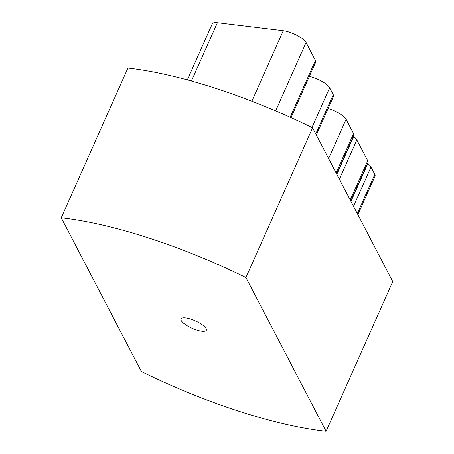 <?xml version="1.0" encoding="UTF-8"?>
<svg xmlns="http://www.w3.org/2000/svg" width="454" height="454" viewBox="0 0 454 454"><rect width="100%" height="100%" fill="white"/><g stroke="black" fill="none" stroke-linecap="round" stroke-linejoin="round"><path stroke-width="0.68" d="M312.59 127.824L392.755 281.576L326.097 431.3L245.932 277.547L312.59 127.824A222.676 64.729 24 0 0 127.903 68.072L61.245 217.795L141.41 371.548A222.676 64.729 -156 0 0 326.097 431.3M245.932 277.547A222.676 64.729 -156 0 0 61.245 217.795M196.486 329.95A13.881 4.035 24 0 1 180.987 318.901A13.881 4.035 24 0 1 195.311 320.859A13.881 4.035 24 0 1 206.354 330.194A13.881 4.035 24 0 1 196.486 329.95M328.622 158.565L346.101 119.311A15.391 4.472 -156 0 0 328.094 108.517M346.101 119.311L353.564 133.624A14.988 4.358 24 0 1 353.791 135.36L336.624 173.916M336.834 174.313L353.655 136.529A1.617 0.471 24 0 1 353.382 136.268M353.655 136.529A14.988 4.358 24 0 1 356.85 139.928L367.706 160.744A14.988 4.358 24 0 1 367.927 162.487L350.766 201.037M350.976 201.44L367.797 163.65A1.617 0.471 24 0 1 367.524 163.395M367.797 163.65A14.988 4.358 24 0 1 370.992 167.049L374.8 174.347L357.321 213.607M357.871 214.668L375.027 176.135A15.391 4.472 -156 0 0 374.8 174.347M191.423 81.016L217.387 22.7A15.391 4.472 -156 0 0 212.29 23.795L187.32 79.887M217.387 22.7L283.268 30.685L251.862 101.219M275.623 110.884L306.064 42.517A15.391 4.472 -156 0 0 283.268 30.685M306.064 42.517L315.428 60.484L290.151 117.257M291.008 117.643L315.661 62.266A15.391 4.472 -156 0 0 315.428 60.484M311.972 127.517L329.661 87.781A15.391 4.472 -156 0 0 309.373 76.391M329.661 87.781L333.242 94.653L315.763 133.907M316.319 134.969L333.474 96.435A15.391 4.472 -156 0 0 333.242 94.653M353.513 206.309L370.992 167.049M339.371 179.188L356.85 139.928M336.085 172.883L353.564 133.624M350.227 200.004L367.706 160.744"/></g></svg>
